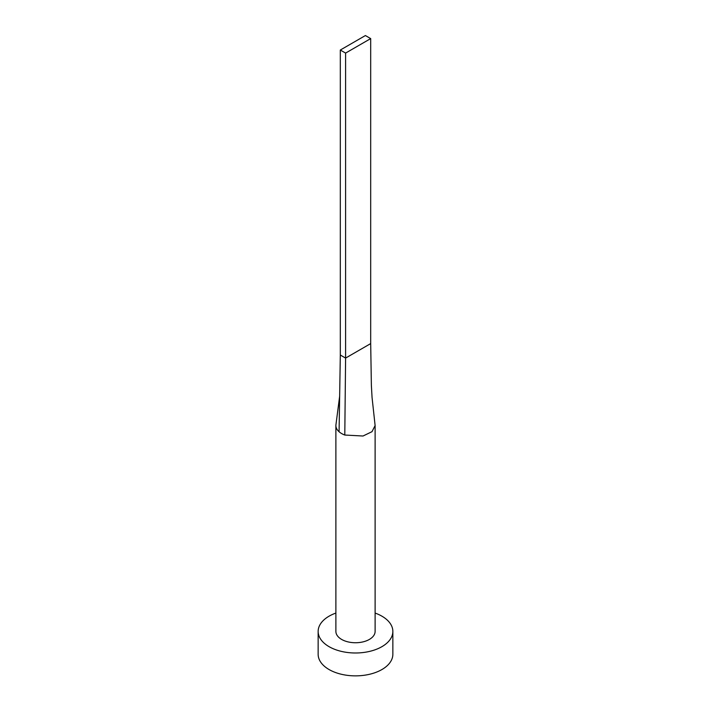 <?xml version="1.0" encoding="UTF-8"?>
<svg xmlns="http://www.w3.org/2000/svg" width="711" height="711" viewBox="0 0 711 711"><rect width="100%" height="100%" fill="white"/><g stroke="black" fill="none" stroke-linecap="round" stroke-linejoin="round"><path stroke-width="1.07" d="M335.983 424.449A19.615 11.323 0 0 0 335.965 424.574A19.615 11.323 0 0 0 335.885 425.56A19.615 11.323 0 0 0 339.076 431.737A19.615 11.323 0 0 0 341.635 433.559A19.615 11.323 0 0 0 344.791 435.043L363.019 436.012L372.004 431.675L375.115 425.56L372.057 397.485L371.373 385.326L370.689 343.591L345.599 358.077L344.791 435.043M335.885 425.56L335.885 631.421A19.615 11.323 0 0 0 341.635 639.429A19.615 11.323 0 0 0 363.001 641.882A19.615 11.323 0 0 0 375.115 631.421L375.115 425.56M335.885 613.069A37.354 21.57 0 0 0 318.146 631.421A37.354 21.57 0 0 0 329.086 646.672A37.354 21.57 0 0 0 369.791 651.347A37.354 21.57 0 0 0 392.854 631.421A37.354 21.57 0 0 0 381.914 616.179A37.354 21.57 0 0 0 375.115 613.069M318.146 631.421L318.146 654.298A37.354 21.57 0 0 0 329.086 669.549A37.354 21.57 0 0 0 369.791 674.224A37.354 21.57 0 0 0 392.854 654.298L392.854 631.421M339.076 431.737L340.311 355.029L345.599 358.077L345.599 53.085L370.689 38.598L370.689 343.591M370.689 38.598L365.401 35.55L340.311 50.037L340.311 355.029M340.311 50.037L345.599 53.085M335.965 424.574L339.645 396.24"/></g></svg>
